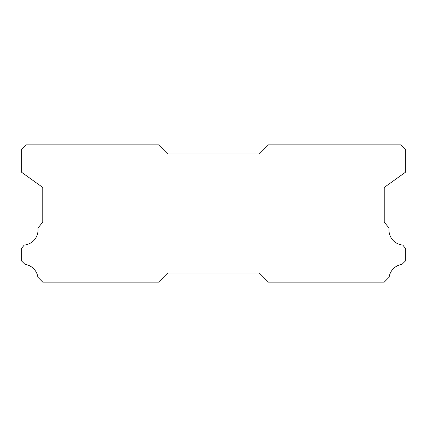 <?xml version="1.0" encoding="UTF-8"?>
<svg xmlns="http://www.w3.org/2000/svg" width="427" height="427" viewBox="0 0 427 427"><rect width="100%" height="100%" fill="white"/><g stroke="black" fill="none" stroke-linecap="round" stroke-linejoin="round"><path stroke-width="0.64" d="M402.762 245.055A15.1 15.1 0 0 1 389.088 228.119L384.241 222.109L384.241 187.432L405.65 172.108L405.65 149.45L401.076 144.876L268.402 144.876L259.248 154.024L167.752 154.024L158.598 144.876L25.924 144.876L21.35 149.45L21.35 172.108L42.759 187.432L42.759 222.109L37.912 228.119A15.1 15.1 0 0 1 24.238 245.055L21.35 248.637L21.35 260.721L25.006 264.382A15.1 15.1 0 0 1 37.886 277.251L42.759 282.124L158.598 282.124L167.752 272.976L259.248 272.976L268.402 282.124L384.241 282.124L389.114 277.251A15.1 15.1 0 0 1 401.994 264.382L405.65 260.721L405.65 248.637L402.762 245.055"/></g></svg>
